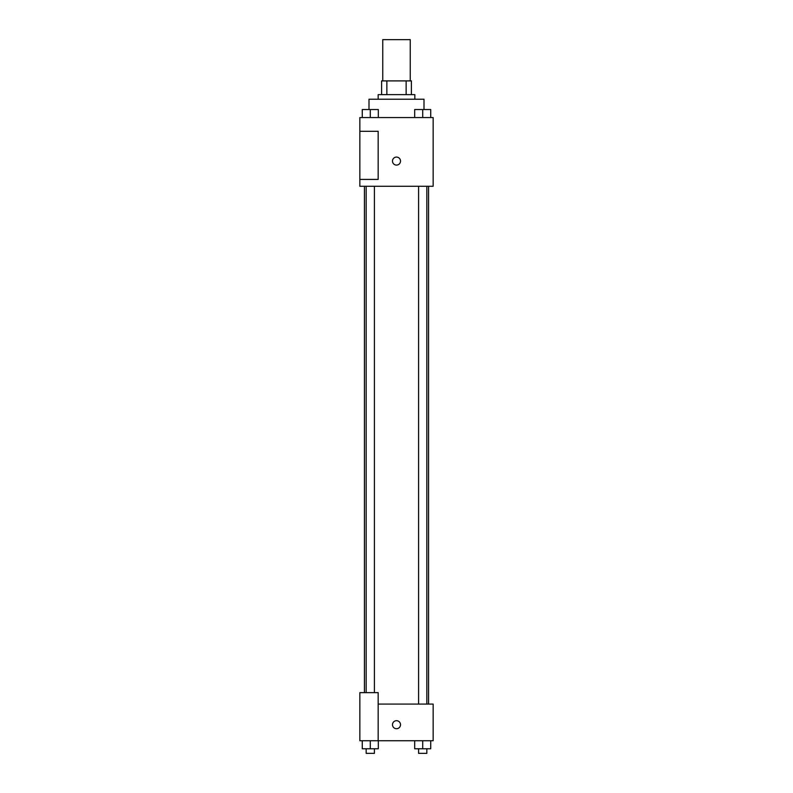<?xml version="1.0" encoding="UTF-8"?>
<svg xmlns="http://www.w3.org/2000/svg" width="793" height="793" viewBox="0 0 793 793"><rect width="100%" height="100%" fill="white"/><g stroke="black" fill="none" stroke-linecap="round" stroke-linejoin="round"><path stroke-width="1.19" d="M410.249 80.896L410.249 39.65L382.751 39.65L382.751 80.896M386.855 94.635L386.855 80.896L381.611 80.896L381.611 94.635L381.611 80.896M386.855 80.896L411.389 80.896L411.389 94.635M406.145 94.635L406.145 80.896M378.172 99.224L378.172 94.635L414.828 94.635L414.828 99.224M423.997 109.493L423.997 99.224L369.003 99.224L369.003 109.493M359.844 117.552L433.156 117.552L433.156 186.286L359.844 186.286L359.844 179.416L378.172 179.416L378.172 131.301L359.844 131.301L359.844 117.552M392.495 161.078A4.005 4.005 0 0 1 398.502 157.609A4.005 4.005 0 0 1 398.502 164.557A4.005 4.005 0 0 1 392.495 161.078M359.844 131.301L359.844 179.416M378.172 704.085L433.156 704.085L433.156 740.751L359.844 740.751L359.844 692.636L378.172 692.636L378.172 740.751M392.495 724.713A4.005 4.005 0 0 1 398.502 721.234A4.005 4.005 0 0 1 398.502 728.182A4.005 4.005 0 0 1 392.495 724.713M414.689 740.751L414.689 748.77L430.728 748.77L430.728 740.751L430.728 748.77M422.709 748.77L422.709 740.751M426.832 748.77L426.832 753.35L418.585 753.35L418.585 748.77M362.272 740.751L362.272 748.77L378.311 748.77L378.311 740.751L378.311 748.77M370.291 748.77L370.291 740.751M374.415 748.77L374.415 753.35L366.168 753.35L366.168 748.77M414.689 117.552L414.689 109.533L430.728 109.533L430.728 117.552L430.728 109.533M422.709 117.552L422.709 109.533M426.832 109.533L418.585 109.533M362.272 117.552L362.272 109.533L378.311 109.533L378.311 117.552L378.311 109.533M370.291 117.552L370.291 109.533M374.415 109.533L366.168 109.533M428.577 704.085L428.577 186.286M364.423 692.636L364.423 186.286M418.585 186.286L418.585 704.085M426.832 186.286L426.832 704.085M374.415 692.636L374.415 186.286M366.168 692.636L366.168 186.286"/></g></svg>
